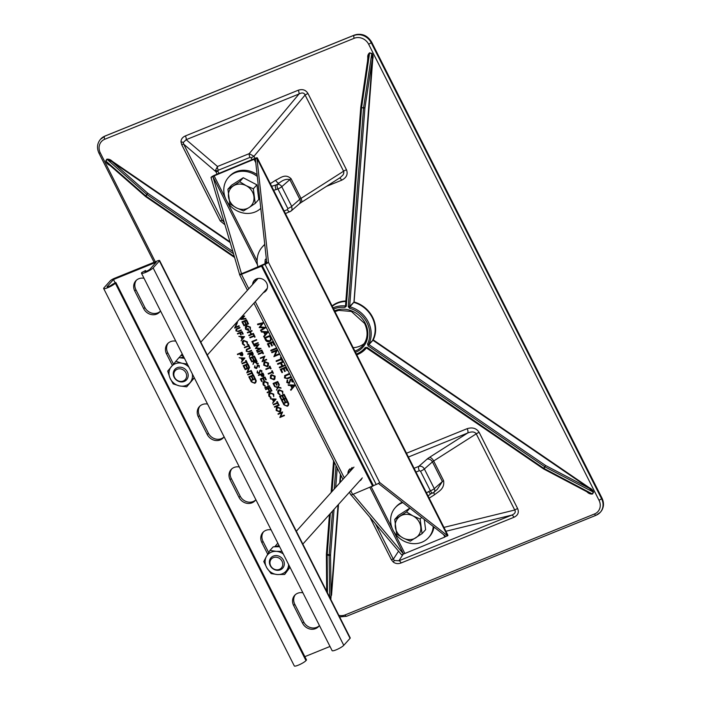 <?xml version="1.0" encoding="UTF-8"?>
<svg xmlns="http://www.w3.org/2000/svg" width="701" height="701" viewBox="0 0 701 701"><rect width="100%" height="100%" fill="white"/><g stroke="black" fill="none" stroke-linecap="round" stroke-linejoin="round"><path stroke-width="1.05" d="M227.921 189.217L229.823 203.825L236.281 207.785L243.466 210.931L248.986 207.584L255.225 203.421L253.333 188.814L246.147 185.66L239.681 181.708L227.921 189.217L231.488 185.248L243.247 177.739L239.681 181.708M243.247 177.739L256.899 184.845L253.333 188.814M256.899 184.845L258.792 199.461L255.225 203.421M248.986 207.584A13.433 11.996 41.9 0 1 236.281 207.785A13.433 11.996 41.9 0 1 228.508 196.92A13.433 11.996 41.9 0 1 233.442 185.861A13.433 11.996 -138.1 0 1 246.147 185.66A13.433 11.996 41.9 0 1 253.92 196.525A13.433 11.996 41.9 0 1 248.986 207.584M160.249 311.34A10.077 8.99 41.9 0 1 144.853 307.45L135.915 289.758A10.077 8.99 41.9 0 1 136.388 280.242M160.52 310.946A10.077 8.99 41.9 0 1 159.705 312.006A10.077 8.99 41.9 0 1 143.714 308.72L134.776 291.029A10.077 8.99 41.9 0 1 135.784 280.847A10.077 8.99 41.9 0 1 144.012 278.262M223.794 437.144A10.077 8.99 41.9 0 1 208.407 433.253L199.47 415.562A10.077 8.99 41.9 0 1 199.943 406.045M224.066 436.749A10.077 8.99 41.9 0 1 223.26 437.818A10.077 8.99 41.9 0 1 207.259 434.524L198.322 416.832A10.077 8.99 41.9 0 1 199.338 406.659A10.077 8.99 41.9 0 1 207.557 404.065M255.567 500.05A10.077 8.99 41.9 0 1 240.18 496.15L231.242 478.459A10.077 8.99 41.9 0 1 231.716 468.951M255.839 499.655A10.077 8.99 41.9 0 1 255.033 500.716A10.077 8.99 41.9 0 1 239.032 497.421L230.094 479.738A10.077 8.99 41.9 0 1 231.111 469.556A10.077 8.99 41.9 0 1 239.33 466.971M319.121 625.853A10.077 8.99 41.9 0 1 303.726 621.953L294.788 604.262A10.077 8.99 41.9 0 1 295.261 594.755M319.384 625.458A10.077 8.99 41.9 0 1 318.578 626.519A10.077 8.99 41.9 0 1 302.587 623.233L293.649 605.541A10.077 8.99 41.9 0 1 294.657 595.359A10.077 8.99 41.9 0 1 302.876 592.774M113.474 279.524L156.2 262.227L149.926 269.21A2.918 0.526 153.2 0 1 147.131 270.945A2.918 0.526 153.2 0 1 144.862 271.524A2.918 0.526 153.2 0 1 145.002 271.208L145.528 270.507L141.795 272.505A6.721 1.209 -26.8 0 0 141.471 273.232L332.116 650.651A6.721 1.209 -26.8 0 0 337.356 649.328A6.721 1.209 -26.8 0 0 343.779 645.323L350.053 638.348A3.794 0.683 -26.8 0 0 350.237 637.928L159.591 260.518A3.794 0.683 -26.8 0 0 157.348 260.956L114.622 278.253A3.794 0.683 -26.8 0 0 110.267 280.821L103.993 287.804A6.721 1.209 -26.8 0 0 103.669 288.532A6.721 1.209 -26.8 0 0 108.909 287.208A6.721 1.209 -26.8 0 0 115.332 283.213L115.867 282.512L112.134 284.51A2.918 0.526 153.2 0 1 109.338 286.245A2.918 0.526 153.2 0 1 107.06 286.823A2.918 0.526 153.2 0 1 107.2 286.507L113.474 279.524L115.043 282.626M141.471 273.232A6.721 1.209 -26.8 0 0 146.711 271.909A6.721 1.209 -26.8 0 0 153.133 267.913L159.407 260.93A3.794 0.683 -26.8 0 0 159.591 260.518M268.676 552.581L263.015 541.365A10.077 8.99 41.9 0 1 263.488 531.857M173.436 364.029L167.697 352.656A10.077 8.99 41.9 0 1 168.17 343.148M103.669 288.532L294.315 665.95A6.721 1.209 -26.8 0 0 299.555 664.627A6.721 1.209 -26.8 0 0 305.978 660.622L306.512 659.93L115.867 282.512M304.856 656.644L329.996 646.462M267.721 554.211L261.876 542.635A10.077 8.99 41.9 0 1 262.884 532.462A10.077 8.99 41.9 0 1 271.103 529.868M172.332 365.37L166.549 353.926A10.077 8.99 41.9 0 1 167.557 343.753A10.077 8.99 41.9 0 1 175.785 341.159M366.439 347.906L367.079 347.398L543.731 468.294L544.73 466.717L368.078 345.83L368.805 344.165A1.122 0.491 26.6 0 1 367.508 343.989A25.63 22.879 -138.1 0 0 349.431 308.203L349.939 306.819A26.752 23.878 41.9 0 1 368.805 344.165L373.239 339.889L589.532 487.905C591.583 488.763 592.932 490.218 593.589 492.268L592.468 494.03C590.426 494.223 588.603 493.504 587 491.874L586.658 491.638M353.164 347.67A22.388 19.987 -138.1 0 0 364.406 343.402M393.208 562L391.342 559.67A3.584 0.648 153.2 0 1 393.34 559.17L394.356 560.502L398.895 560.791A3.584 1.481 -112 0 1 401.103 562.964C398.133 564.06 395.504 563.744 393.208 562L394.356 560.502M224.968 224.793L220.193 220.859L181.708 144.66L180.981 141.865C181.033 139.175 182.505 137.194 185.388 135.924A3.584 1.481 -112 0 1 186.168 139.674L183.233 142.548L183.706 144.169L222.199 220.359L224.224 222.27M215.549 170.203A3.584 1.236 -1.2 0 0 217.801 170.886L217.88 171.202A3.584 0.648 153.2 0 1 215.882 171.692L215.549 170.203L217.503 166.487L186.168 139.674L299.012 93.995L249.214 153.65L253.972 156.27L305.101 95.029C304.129 92.716 302.105 92.374 299.012 93.995A3.584 1.481 -112 0 0 298.232 90.245C302.543 88.817 305.802 89.912 307.984 93.54L346.478 169.738C348.152 174.234 346.531 177.73 341.632 180.218L326.464 186.361M217.801 170.886L218.291 170.229A3.584 1.481 -112 0 1 217.503 166.487L249.214 153.65A3.584 1.481 -112 0 0 250.003 157.392L251.089 157.76A3.584 0.648 -26.8 0 0 253.972 156.27L255.041 158.382M403.206 554.176L398.895 560.791L511.739 515.121C514.972 513.78 515.971 512.08 514.736 510.03L476.242 433.84L433.665 460.986L443.593 480.649C444.793 488.86 438.94 491.164 434.541 494.74L429.178 498.157M406.492 453.24L467.146 428.679C472.465 427.032 476.461 428.258 479.133 432.351A3.584 0.648 153.2 0 0 476.242 433.84C474.647 431.632 471.782 431.369 467.655 433.025L408.403 457.017M437.275 489.324L442.366 481.543L432.438 461.88L424.368 468.978C422.948 466.664 421.099 465.797 418.821 466.358A3.584 1.481 68 0 0 419.329 470.704L420.495 471.177L430.423 490.831A3.584 1.481 68 0 0 432.85 492.952L431.115 493.653A3.584 1.481 68 0 1 428.697 491.532L426.488 492.821M430.94 493.697L428.083 495.984M433.972 492.233A3.584 1.717 -122.5 0 0 434.541 494.74M420.495 471.177A3.584 0.648 153.2 0 0 424.368 468.978L434.296 488.632A3.584 2.892 48.7 0 1 433.866 492.321L433.866 492.321A3.584 3.584 0 0 1 432.85 492.952M340.283 177.546L343.061 174.917L343.84 172.963L343.586 171.219L301.009 198.374L291.081 178.72C285.254 173.235 280.619 177.94 275.668 180.227L270.306 183.644M290.135 211.597A3.584 1.481 -112 0 1 289.89 211.772L289.89 211.772A3.584 1.481 -112 0 1 287.463 209.66L284.133 211.01M287.463 209.66L287.839 208.556A3.584 0.648 153.2 0 0 291.704 206.366L292.072 209.52L291.125 211.01L299.248 203.877A4.478 3.619 -131.3 0 0 299.783 199.268L291.704 206.366L281.776 186.703A3.584 2.892 -131.3 0 0 277.394 184.556L271.646 186.282M287.839 208.556L277.911 188.902A3.584 1.481 -112 0 1 277.394 184.556L279.068 183.092C282.941 179.903 286.543 178.737 289.855 179.605L281.776 186.703A3.584 0.648 153.2 0 1 277.911 188.902L276.176 189.603A3.584 1.481 -112 0 1 275.668 185.257L279.068 183.092A3.584 1.717 57.5 0 1 275.668 180.227M339.494 178.054A3.584 1.481 -112 0 1 341.632 180.218M181.708 144.66A3.584 0.648 153.2 0 1 183.706 144.169L215.882 171.692L216.942 173.804M346.478 169.738A3.584 0.648 153.2 0 0 343.586 171.219L305.101 95.029A3.584 0.648 153.2 0 1 307.984 93.54M445.906 531.27L511.739 515.121A3.584 1.481 -112 0 1 513.938 517.285L401.103 562.964M443.952 527.397L514.736 510.03A3.584 0.648 153.2 0 1 517.618 508.549C519.222 512.413 517.995 515.323 513.938 517.285M467.146 428.679A3.584 1.481 -112 0 1 467.655 433.025L429.415 457.411A8.955 1.612 -26.8 0 0 426.97 459.199A4.478 3.619 48.7 0 1 432.438 461.88A4.478 0.806 -26.8 0 1 433.665 460.986A4.478 2.147 -122.5 0 0 429.415 457.411M326.386 554.368A1.122 0.657 -0.5 0 0 326.377 554.43L326.377 554.43A1.122 0.657 -0.5 0 0 327.157 555.052L327.463 592.844M329.496 514.429L326.386 554.333L330.539 554.982L331.082 595.342L330.46 598.777M329.698 597.27L329.128 555.411A1.122 0.657 -0.8 0 0 330.539 554.982L334.044 509.355M338.04 504.913L330.828 599.513M356.38 354.04A25.63 22.879 -138.1 0 0 365.221 347.582A1.122 0.499 38.4 0 0 366.421 347.915A26.752 23.878 41.9 0 1 365.3 349.221A26.752 23.878 41.9 0 1 356.774 354.82L366.562 347.871M145.764 196.569L145.966 196.096L234.327 256.557M109.864 165.156L105.965 161.116L145.747 195.921L145.685 196.587M109.794 165.305C107.744 164.446 106.394 162.991 105.737 160.941A1.122 0.499 -147.5 0 1 105.965 161.116L107.087 159.355L112.046 161.729L147.841 193.301L146.746 194.343L107.087 159.355A1.122 0.499 -147.5 0 0 106.859 159.18C108.9 158.987 110.723 159.705 112.326 161.335L112.046 161.729L230.208 242.59M589.532 487.905L589.252 488.29L372.958 340.274L368.945 344.612L545.597 465.508L544.73 466.717A1.122 0.499 32.5 0 0 544.975 466.875L545.597 465.508L589.252 488.29L593.344 492.12L544.975 466.875L543.976 468.443L592.222 493.881L588.849 492.785L543.547 468.908A1.122 1.122 0 0 1 543.433 468.838L543.976 468.443A1.122 0.499 32.5 0 1 543.731 468.294L543.433 468.838L366.421 347.915M232.828 251.466L147.841 193.301L145.966 196.096A1.122 0.499 32.5 0 1 145.747 195.921L146.746 194.343A1.122 0.499 32.5 0 0 146.965 194.519L233.494 253.736M367.552 61.127L367.797 57.92C367.473 55.8 368.078 54.1 369.602 52.82L371.784 53.513L363.539 108.024L361.558 107.656L364.932 107.84L349.659 306.425L348.257 306.6L363.539 108.024L364.932 107.84L372.354 58.902L353.926 302.429A26.866 23.983 -138.1 0 1 372.818 339.827L373.239 339.889A27.225 24.298 41.9 0 0 354.093 301.982L349.939 306.819L349.659 306.425L354.093 301.982L372.801 58.84L372.354 58.902L371.784 53.513L369.567 53.101L361.593 107.376L360.778 107.192L361.558 107.656L346.285 306.241L345.479 305.846M333.063 307.87A26.752 23.878 41.9 0 1 345.216 305.943L344.901 307.362L346.285 306.241M360.813 107.306L345.505 305.776L360.778 107.192A1.122 1.122 0 0 1 360.787 107.113L368.165 56.974L369.602 52.82M371.819 53.232C373.098 54.993 373.423 56.86 372.801 58.84M242.292 316.116L244.561 316.195L241.941 318.876L245.937 318.902L240.758 319.463L243.466 316.58L241.88 316.563M240.723 319.402L243.475 316.58M245.937 318.902L245.718 318.464M242.038 318.78L245.797 318.368M242.38 316.02L244.623 316.037M245.963 323.406L245.499 323.59L244.369 321.356L242.625 322.057L243.755 324.3L243.291 324.484L241.95 321.82L246.568 319.893L247.917 322.556L247.365 322.837L246.235 320.602L244.833 321.163L245.963 323.406L244.947 321.119M241.95 321.82L246.568 319.893M243.755 324.3L242.739 322.013M246.48 319.989L247.83 322.653M243.808 325.238L248.338 323.398L248.557 323.827L243.93 325.755L243.808 325.238M243.72 325.334L248.338 323.398M246.831 326.035L246.025 329.058L248.364 330.373L247.576 328.795L248.04 328.611L249.048 330.609L245.543 329.207L245.368 326.824L246.603 325.623L250.353 327.104L250.441 329.68L249.793 327.367L246.831 326.035L246.2 326.482M250.266 327.192L250.441 329.68M246.603 325.623L250.353 327.104M245.797 326.158L245.368 326.824M245.446 326.727L246.691 325.527M249.048 330.609L248.04 328.611M247.576 328.795L248.128 328.515M246.025 329.058L248.452 330.276M246.918 325.939L246.112 328.962M248.759 335.315L250.967 334.421L249.749 331.994L247.541 332.896L247.409 332.37L251.948 330.539L252.071 331.056L250.213 331.81L251.44 334.228L253.385 333.378L253.596 333.799L248.978 335.735L248.846 335.218L250.949 334.368M247.322 332.467L251.948 330.539M251.44 334.228L253.385 333.378M250.327 331.766L251.519 334.132M249.828 337.426L253.902 335.779L253.385 334.754L253.928 334.465L255.103 337.041L254.638 337.234L254.112 336.208L250.047 337.856L249.915 337.33L253.876 335.726M253.385 334.754L253.928 334.465M253.85 334.561L255.103 337.041M253.499 343.595L253.035 343.779L251.904 341.545L256.531 339.608L256.741 340.029L252.588 341.773L253.499 343.595L252.702 341.729M251.904 341.545L256.531 339.608M253.525 344.471L258.056 342.631L258.275 343.061L253.648 344.988L253.525 344.471M253.438 344.568L258.056 342.631M256.487 350.614L259.528 348.835L255.401 348.458L257.758 345.33L254.261 346.198L254.13 345.681L258.984 344.463L256.277 347.976L261.009 348.476L256.706 351.035L256.487 350.614L259.458 348.835M254.042 345.777L258.897 344.559L256.189 348.073L260.982 348.415M257.276 351.911L261.815 350.071L262.025 350.5L257.407 352.428L257.276 351.911M257.197 352.007L261.815 350.071M258.17 353.944L262.244 352.296L261.718 351.262L262.27 350.982L263.436 353.558L262.971 353.742L262.454 352.717L258.389 354.364L258.257 353.847L262.218 352.244M261.718 351.262L262.27 350.982M262.192 351.078L263.436 353.558M260.465 358.474L260.334 357.957L264.873 356.117L262.919 360.77L266.494 359.324L266.704 359.753L262.078 361.681L264.023 357.037L260.465 358.474M260.246 358.053L264.785 356.213L262.831 360.866L266.494 359.324M264.82 361.742L268.457 363.214L268.211 366.097L267.344 366.693L263.707 365.186L263.97 362.321L264.908 361.646L268.544 363.118L268.255 366.053M265.031 362.163L264.163 364.976L267.134 366.264L268.001 363.425L265.031 362.163L264.365 362.619M265.118 362.066L264.251 364.879L267.134 366.264L267.808 365.808M264.014 362.268L264.908 361.646M267.221 366.167L267.852 365.756M265.81 369.059L269.876 367.412L269.359 366.386L269.911 366.097L271.077 368.673L270.612 368.866L270.095 367.841L266.021 369.488L265.898 368.963L269.85 367.359M269.359 366.386L269.911 366.097M269.824 366.194L271.077 368.673M268.132 373.659L272.198 372.012L271.681 370.978L272.233 370.698L273.399 373.274L272.934 373.458L272.417 372.433L268.343 374.08L268.22 373.563L272.172 371.959M271.681 370.978L272.233 370.698M272.146 370.794L273.399 373.274M271.418 374.807L275.055 376.279L274.818 379.162L273.942 379.758L270.306 378.251L270.577 375.385L271.506 374.711L275.142 376.183L274.853 379.11M271.637 375.228L270.77 378.041L273.732 379.329L274.608 376.49L271.637 375.228L270.963 375.683M271.716 375.131L270.849 377.944L273.732 379.329L274.406 378.864M270.621 375.333L271.506 374.711M273.819 379.232L274.45 378.82M277.097 385.033L276.632 385.226L275.502 382.983L273.758 383.692L274.888 385.927L274.424 386.12L273.083 383.456L277.701 381.528L279.051 384.183L278.499 384.472L277.368 382.229L275.966 382.799L277.097 385.033L276.08 382.755M273.083 383.456L277.701 381.528M274.888 385.927L273.872 383.649M277.614 381.616L278.963 384.279M276.457 390.142L277.5 387.565L274.652 386.575L277.745 387.171L279.305 384.7L278.323 387.171L281.048 388.144L277.99 387.662L276.457 390.142L278.017 387.671M274.652 386.575L277.806 387.075M279.217 384.796L278.236 387.267L280.803 387.662M280.715 387.758L280.961 388.24M279.226 390.22L278.376 393.112L279.901 394.97L277.911 393.305L277.727 391.035L279.042 389.782L282.766 391.272L282.775 393.813L282.205 391.535L279.226 390.22L278.534 390.694M282.678 391.368L282.775 393.813M279.042 389.782L282.766 391.272M278.166 390.361L277.727 391.035M277.815 390.939L279.129 389.686M279.901 394.97L279.988 394.497M278.376 393.112L280.076 394.4M278.577 390.641L278.463 393.016M283.581 397.853L283.108 398.045L281.977 395.811L280.234 396.512L281.364 398.755L280.899 398.939L279.559 396.275L284.177 394.348L285.526 397.011L284.974 397.292L283.844 395.057L282.45 395.618L283.581 397.853L282.556 395.574M279.559 396.275L284.177 394.348M281.364 398.755L280.347 396.468M284.089 394.444L285.438 397.108M285.351 401.366L284.886 401.55L283.756 399.316L282.012 400.026L283.143 402.26L282.669 402.444L281.329 399.789L285.955 397.853L287.296 400.516L286.744 400.797L285.614 398.562L284.22 399.123L285.351 401.366L284.334 399.079M281.329 399.789L285.955 397.853M283.143 402.26L282.117 399.973M285.868 397.949L287.208 400.613M283.844 404.757L283.099 403.294L287.638 401.463L288.707 403.978L288.216 405.634L287.27 406.273L283.844 404.757M283.782 403.531L284.851 405.371L287.051 405.844L287.796 405.344L288.155 403.899L287.384 402.067L283.782 403.531M283.099 403.294L287.725 401.366L288.794 403.881L288.26 405.581M283.896 403.487L284.939 405.274L287.138 405.748L287.839 405.301M235.965 323.152L237.376 322.688L235.387 327.253L238.953 325.807L239.164 326.228L234.633 328.068L236.57 323.415L235.247 323.958M235.387 327.253L239.041 325.711M237.376 322.688L235.466 327.157M236.053 323.056L237.42 322.504M236.044 329.093L239.865 327.341L239.987 327.858L236.421 329.435M236.684 329.225L236.368 330.67L237.648 331.371L241.091 330.04L241.302 330.46L238.568 331.573L235.913 330.881L236.123 329.014L239.865 327.341M237.648 331.371L241.179 329.943M236.368 330.67L237.735 331.275M236.763 329.128L236.456 330.574M241.249 334.78L240.785 334.973L239.838 333.098L237.621 333.991L237.411 333.571L242.029 331.634L243.194 333.93L242.642 334.219L241.696 332.344L240.303 332.905L241.249 334.78L240.408 332.861M237.411 333.571L242.029 331.634M241.95 331.731L243.107 334.026M244.483 336.752L241.074 340.826L241.95 339.082L240.864 336.944L238.813 336.349L244.57 336.655L241.074 340.826M243.615 337.137L241.451 336.979L242.301 338.671L243.615 337.137M238.813 336.349L244.57 336.655M241.591 336.988L242.38 338.565M243.799 340.817L242.958 343.709L244.483 345.567L242.493 343.902L242.301 341.632L243.615 340.379L247.339 341.869L247.348 344.41L246.778 342.123L243.799 340.817L243.107 341.291M247.26 341.965L247.348 344.41M243.615 340.379L247.339 341.869M242.739 340.958L242.301 341.632M242.388 341.536L243.703 340.283M244.483 345.567L244.561 345.085M242.958 343.709L244.649 344.997M243.151 341.238L243.037 343.613M244.377 347.354L248.443 345.707L247.926 344.682L248.478 344.401L249.644 346.977L249.179 347.161L248.662 346.136L244.588 347.784L244.465 347.258L248.426 345.663M247.926 344.682L248.478 344.401M248.391 344.498L249.644 346.977M246.34 349.475L250.161 347.722L250.283 348.248L246.717 349.817M246.98 349.606L246.664 351.052L247.944 351.762L251.387 350.421L251.598 350.842L248.864 351.955L246.209 351.262L246.419 349.405L250.161 347.722M247.944 351.762L251.475 350.325M246.664 351.052L248.031 351.665M247.059 349.51L246.752 350.956M247.707 353.952L252.246 352.112L253.201 354.154L252.526 355.573L250.45 354.391L249.232 356.975L250.012 353.523L247.917 354.373L247.707 353.952L252.325 352.016L253.28 354.058L252.614 355.477M253.017 355.214L252.526 355.573M250.59 353.295L252.316 355.144L251.992 352.726L250.476 353.339L252.562 354.978M249.232 356.975L250.476 354.434M253.744 359.525L253.28 359.709L252.15 357.475L250.406 358.176L251.536 360.419L251.072 360.603L249.722 357.939L254.349 356.012L255.69 358.675L255.138 358.956L254.007 356.721L252.614 357.282L253.744 359.525L252.728 357.238M249.722 357.939L254.349 356.012M251.536 360.419L250.511 358.132M254.261 356.108L255.602 358.772M251.493 361.453L256.031 359.613L256.987 361.655L256.312 363.065L254.244 361.891L253.026 364.476L253.806 361.024L251.712 361.874L251.493 361.453L256.119 359.517L257.074 361.558L256.4 362.969M256.803 362.715L256.312 363.065M254.375 360.796L256.102 362.645L255.777 360.226L254.27 360.84L256.347 362.478M253.026 364.476L254.261 361.935M258.257 363.74L258.126 363.223L258.257 363.74L256.68 363.942L258.126 363.223M256.68 363.942L258.038 363.32M254.787 365.878L254.98 367.526L256.215 368.139L257.653 365.081L259.3 365.808L259.168 367.377L258.809 365.948L257.889 365.493L256.426 368.56L254.516 367.71L254.875 365.782L255.068 367.429L256.662 367.692M257.328 366.86L256.513 368.463M256.426 368.56L256.873 368.227M257.889 365.493L257.416 366.763M257.977 365.396L257.547 365.948M259.168 367.377L259.3 365.808M257.101 365.624L257.74 364.984L259.388 365.712M257.188 365.528L257.74 364.984L257.188 365.528M257.355 370.952L257.547 372.599L258.783 373.212L260.22 370.154L261.867 370.89L261.736 372.459L261.377 371.031L260.457 370.575L258.993 373.642L257.083 372.792L257.433 370.855L257.635 372.503L259.23 372.774M259.896 371.942L259.081 373.545M258.993 373.642L259.44 373.309M260.457 370.575L259.983 371.845M260.544 370.478L260.115 371.022M261.736 372.459L261.867 370.89M259.668 370.698L260.308 370.058L261.955 370.794M259.747 370.601L260.308 370.058L259.747 370.601M258.371 375.061L262.901 373.221L263.848 375.254L263.155 376.621L261.526 376.148L260.676 374.632L258.581 375.482L258.371 375.061L262.989 373.125L263.935 375.158L263.243 376.525M263.664 376.262L263.155 376.621M261.254 374.404L262.936 376.2L262.656 373.835L261.14 374.448L263.19 376.016M264.347 380.512L263.883 380.696L262.752 378.461L261 379.162L262.139 381.405L261.666 381.589L260.325 378.934L264.943 376.998L266.292 379.662L265.74 379.942L264.61 377.708L263.217 378.268L264.347 380.512L263.322 378.225M260.325 378.934L264.943 376.998M262.139 381.405L261.114 379.118M264.864 377.094L266.205 379.758M264.452 381.703L263.611 384.595L265.136 386.453L263.147 384.788L262.954 382.518L264.268 381.265L267.992 382.755L268.001 385.296L267.431 383.018L264.452 381.703L263.76 382.176M267.913 382.851L268.001 385.296M264.268 381.265L267.992 382.755M263.392 381.843L262.954 382.518M263.041 382.422L264.356 381.169M265.136 386.453L265.215 385.979M263.611 384.595L265.302 385.883M263.804 382.124L263.69 384.498M264.873 387.662L269.412 385.83L269.622 386.251L264.996 388.188L264.873 387.662M264.785 387.758L269.412 385.83M269.359 390.431L268.886 390.615L267.94 388.74L265.732 389.633L265.521 389.213L270.139 387.276L271.305 389.581L270.752 389.861L269.806 387.986L268.404 388.556L269.359 390.431L268.518 388.512M265.521 389.213L270.139 387.276M270.051 387.373L271.217 389.677M267.195 392.262L271.734 390.422L271.944 390.851L267.318 392.779L267.195 392.262M267.107 392.358L271.734 390.422M270.192 393.077L269.35 395.969L270.875 397.826L268.886 396.161L268.702 393.892L270.016 392.639L273.74 394.128L273.74 396.661L273.171 394.383L270.192 393.077L269.508 393.541M273.653 394.225L273.74 396.661M270.016 392.639L273.74 394.128M269.14 393.217L268.702 393.892M268.781 393.796L270.095 392.542M270.875 397.826L270.963 397.344M269.35 395.969L271.042 397.248M269.552 393.498L269.438 395.872M276.01 399.167L272.61 403.241L273.478 401.498L272.4 399.36L270.349 398.773L276.133 399.132L272.61 403.241M275.142 399.552L272.978 399.404L273.828 401.086L275.142 399.552M270.349 398.773L276.098 399.071M273.118 399.412L273.916 400.99M273.215 404.451L277.289 402.803L276.772 401.778L277.324 401.498L278.49 404.074L278.025 404.258L277.5 403.233L273.434 404.88L273.302 404.354L277.263 402.76M276.772 401.778L277.324 401.498M277.237 401.594L278.49 404.074M274.468 406.659L278.998 404.819L279.217 405.248L274.59 407.176L274.468 406.659M274.38 406.755L278.998 404.819M277.237 407.053L280.882 408.525L280.637 411.408L279.769 412.004L276.133 410.497L276.396 407.631L277.324 406.957L280.97 408.429L280.68 411.364M277.456 407.474L276.588 410.295L279.55 411.583L280.426 408.736L277.456 407.474L276.781 407.929M276.825 407.886L276.676 410.199L279.55 411.583L280.225 411.119M276.439 407.579L277.324 406.957M279.638 411.487L280.269 411.066M278.201 414.317L278.069 413.792L282.608 411.96L280.654 416.604L284.229 415.167L284.44 415.588L279.822 417.516L281.758 412.871L278.201 414.317M277.982 413.888L282.521 412.057L280.566 416.701L284.229 415.167M237.367 354.207L241.898 352.366L242.844 354.391L242.152 355.766L240.522 355.284L239.672 353.777L237.578 354.627L237.367 354.207L241.985 352.27L242.932 354.294L242.239 355.67M242.66 355.407L242.152 355.766M240.25 353.549L241.933 355.337L241.652 352.98L240.136 353.593L242.187 355.162M244.807 358.115L241.398 362.189L242.266 360.437L241.188 358.299L239.137 357.712L244.921 358.08L241.398 362.189M243.93 358.5L241.766 358.342L242.616 360.034L243.93 358.5M239.137 357.712L244.886 358.018M241.906 358.351L242.704 359.928M242.011 363.398L246.077 361.751L245.56 360.717L246.112 360.437L247.278 363.013L246.813 363.197L246.296 362.172L242.222 363.819L242.099 363.302L246.051 361.698M245.56 360.717L246.112 360.437M246.025 360.533L247.278 363.013M247.19 367.271L246.726 367.464L245.595 365.221L243.852 365.931L244.982 368.165L244.518 368.358L243.168 365.694L247.795 363.766L249.135 366.421L248.583 366.711L247.453 364.467L246.06 365.037L247.19 367.271L246.174 364.993M243.168 365.694L247.795 363.766M244.982 368.165L243.966 365.887M247.707 363.863L249.048 366.518M245.157 369.629L245.026 369.103L249.565 367.271L247.611 371.924L251.186 370.478L251.396 370.899L246.778 372.836L248.715 368.183L245.157 369.629M244.938 369.199L249.477 367.368L247.523 372.021L251.186 370.478M247.628 374.527L251.703 372.879L251.186 371.845L251.738 371.565L252.903 374.141L252.439 374.325L251.913 373.3L247.847 374.947L247.716 374.43L251.677 372.827M251.186 371.845L251.738 371.565M251.65 371.661L252.903 374.141M252.807 378.4L252.342 378.593L251.212 376.349L249.468 377.059L250.599 379.294L250.134 379.486L248.794 376.823L253.411 374.895L254.761 377.55L254.209 377.839L253.079 375.596L251.677 376.165L252.807 378.4L251.79 376.122M248.794 376.823L253.411 374.895M250.599 379.294L249.582 377.015M253.324 374.991L254.673 377.646M251.3 381.791L250.564 380.336L255.103 378.496L256.172 381.011L255.681 382.667L254.726 383.307L251.3 381.791M251.247 380.564L252.316 382.413L254.516 382.886L255.26 382.387L255.62 380.941L254.849 379.11L251.247 380.564M250.564 380.336L255.19 378.4L256.259 380.915L255.725 382.623M251.352 380.52L252.404 382.317L254.603 382.79L255.304 382.334M287.068 380.179L287.603 380.555L287.314 382.211L288.838 382.965L290.608 379.197L292.641 380.1L292.475 382.036L291.896 381.703L292.037 380.275L290.897 379.705L289.092 383.491L286.735 382.448L287.226 380.003L287.76 380.38L287.471 382.036L288.996 382.79L289.443 382.36M289.925 379.863L290.775 379.013L290.083 379.688L290.775 379.013L292.799 379.924L292.475 382.036M291.055 379.53L289.259 383.316M289.092 383.491L289.671 383.044M284.632 375.666L289.373 373.475L289.469 374.176L285.062 376.113M285.552 375.675L285.167 377.453L286.744 378.33L290.994 376.682L291.257 377.199L287.717 378.75L284.44 377.9L284.869 375.421M285.254 371.302L284.685 371.53L283.292 368.77L281.136 369.646L282.529 372.406L281.96 372.634L280.295 369.357L286.052 366.912L287.717 370.189L286.981 370.601L285.587 367.841L283.861 368.542L285.254 371.302L284.071 368.454M281.346 369.558L282.529 372.406M279.278 367.342L282.004 366.237L280.496 363.249L277.771 364.354L277.675 363.653L283.265 361.392L283.37 362.093L281.075 363.022L282.582 366.001L285.035 364.897L285.298 365.414L279.541 367.859L279.445 367.158L281.96 366.141M281.285 362.934L282.74 365.826M276.08 360.997L281.101 358.965L280.461 357.703L281.031 357.466L282.573 360.524L282.004 360.761L281.364 359.49L276.343 361.523L276.238 360.822L281.048 358.868M280.461 357.703L281.197 357.282L282.573 360.524M271.795 352.016L277.386 349.755L274.985 355.486L279.384 353.707L279.646 354.224L273.889 356.669L276.29 350.938L271.9 352.717L271.795 352.016M270.893 350.228L276.483 347.959L276.746 348.485L270.989 350.929L270.893 350.228M272.374 345.786L271.795 346.022L270.402 343.262L268.246 344.13L269.64 346.89L269.07 347.126L267.414 343.84L273.171 341.396L274.827 344.682L274.091 345.094L272.698 342.333L270.972 343.026L272.374 345.786L271.182 342.947M268.457 344.051L269.64 346.89M264.4 337.873L269.99 335.613L271.313 338.714L270.709 340.756L269.535 341.545C267.677 342.167 266.275 341.545 265.311 339.678L264.557 337.698L270.157 335.428L271.48 338.53L270.788 340.668M260.518 330.189L264.259 327.998L259.177 327.533L262.086 323.669L257.766 324.747L257.661 324.046L263.646 322.548L260.308 326.885L266.143 327.498L260.781 330.714L260.518 330.189L264.137 327.989M288.102 384.796L295.252 385.112L290.889 390.317L290.6 389.747L291.958 388.161L290.626 385.524L288.391 385.366L288.102 384.796L295.086 385.287L290.889 390.317M261.158 331.459L268.308 331.775L263.944 336.979L263.655 336.41L265.013 334.824L263.681 332.186L261.447 332.029L261.158 331.459L268.185 332.029L263.944 336.979M257.504 324.221L263.488 322.723L260.141 327.06L266.108 327.42M267.072 332.432L264.4 332.239L265.451 334.316L267.072 332.432M264.663 332.256L265.609 334.132M265.232 338.162L266.555 340.441L269.272 341.019L270.192 340.406L270.639 338.627L269.683 336.366L265.232 338.162M265.442 338.084L266.713 340.257L269.438 340.844L270.262 340.309M267.414 343.84L273.171 341.396M273.004 341.58L274.661 344.857M270.726 350.404L276.483 347.959M276.325 348.143L276.588 348.66M271.629 352.2L277.228 349.93L274.818 355.67L279.384 353.707M279.226 353.882L279.489 354.408M277.508 363.837L283.265 361.392M282.582 366.001L285.035 364.897M284.878 365.072L285.141 365.598M283.108 361.567L283.37 362.093M280.295 369.357L286.052 366.912M285.894 367.087L287.55 370.373M284.711 375.57L289.373 373.475M285.386 375.859L285 377.637L286.578 378.514L290.994 376.682M290.827 376.858L291.09 377.383M289.206 373.651L289.469 374.176M290.897 379.705L290.529 380.205M294.017 385.76L291.344 385.576L292.396 387.653L294.017 385.76M291.607 385.594L292.554 387.469M264.724 244.386A24.631 21.985 -138.1 0 0 263.462 245.657L262.288 246.971A24.631 21.985 -138.1 0 0 257.889 266.757M264.75 244.658A24.631 21.985 -138.1 0 0 262.288 246.971M183.828 357.098A12.32 10.997 -138.1 0 0 180.674 357.808M183.408 356.266L181.016 355.354L182.26 353.979M181.016 355.354L179.097 357.685M273.381 557.61A6.721 5.994 -138.1 0 0 271.366 559.012A6.721 5.994 -138.1 0 0 272.347 567.968A6.721 5.994 -138.1 0 0 281.355 567.994A6.721 5.994 -138.1 0 0 281.303 560.055A6.721 5.994 -138.1 0 0 273.381 557.61M255.05 281.82A7.825 6.984 -138.1 0 1 256.478 279.138A7.825 6.984 -138.1 0 1 256.838 278.761A7.825 6.984 -138.1 0 0 255.699 281.092M264.917 290.933A7.825 6.984 -138.1 0 0 266.152 290.617A7.825 6.984 -138.1 0 1 264.163 291.888A7.825 6.984 -138.1 0 1 264.005 291.949M264.268 291.651A7.825 6.984 -138.1 0 0 264.943 291.511M352.139 467.497A7.825 6.984 -138.1 0 0 350.877 470.537M360.866 479.51A7.825 6.984 -138.1 0 0 361.479 479.326A7.825 6.984 -138.1 0 1 360.2 480.264M352.165 467.471A7.825 6.984 -138.1 0 0 351.806 467.839A7.825 6.984 -138.1 0 0 350.228 471.256M443.689 534.679L444.881 537.036L445.705 536.265M257.285 157.865A3.19 0.57 153.2 0 0 255.401 158.233L214.655 175.189L255.366 158.838L266.783 262.963L244.929 272.461L265.004 264.33L376.209 484.487A3.19 0.57 -26.8 0 0 379.688 482.507L447.597 535.809A3.19 0.57 153.2 0 0 447.93 535.284L257.285 157.865A3.19 0.57 153.2 0 1 256.952 158.391L268.474 262.349A3.19 0.57 153.2 0 1 265.004 264.33M349.457 492.216L350.78 494.845A3.19 0.57 -26.8 0 0 352.673 494.477L376.209 484.487M378.374 483.418L445.906 536.423L447.597 535.809L256.952 158.391L255.26 159.004M379.688 482.507L268.474 262.349L266.783 262.963M275.703 546.701A12.32 10.997 41.9 0 1 279.042 545.588M278.253 544.029L277.394 543.661L277.824 543.179M274.757 546.745L277.394 543.661M177.257 369.225A6.721 5.994 -138.1 0 0 175.241 370.636A6.721 5.994 -138.1 0 0 176.223 379.583A6.721 5.994 -138.1 0 0 185.23 379.609A6.721 5.994 -138.1 0 0 185.178 371.67A6.721 5.994 -138.1 0 0 177.257 369.225M266.546 260.86A12.32 10.997 -138.1 0 0 265.311 263.751M266.362 259.221L265.171 259.72L266.284 258.485M265.171 259.72L264.96 263.891M394.742 519.45L396.635 534.066L403.101 538.017L410.287 541.172L422.037 533.663L420.144 519.047L412.959 515.901L406.492 511.949L394.742 519.45L398.308 515.489L409.84 508.12M409.892 508.164L406.492 511.949M421.643 517.382L420.144 519.047M424.28 519.45L425.603 529.693L422.037 533.663M415.798 537.816A13.433 11.996 41.9 0 1 403.101 538.017A13.433 11.996 41.9 0 1 395.32 527.161A13.433 11.996 41.9 0 1 400.253 516.102A13.433 11.996 -138.1 0 1 412.959 515.901A13.433 11.996 41.9 0 1 420.731 526.758A13.433 11.996 41.9 0 1 415.798 537.816M402.304 502.205A22.388 19.987 -138.1 0 0 396.196 506.63L395.303 507.629A22.388 19.987 -138.1 0 0 398.597 537.457A22.388 19.987 -138.1 0 0 428.609 537.553A22.388 19.987 -138.1 0 0 433.244 526.486M428.609 537.553L429.503 536.554A22.388 19.987 -138.1 0 0 433.963 527.047M402.838 502.626A22.388 19.987 -138.1 0 0 395.303 507.629M256.987 174.575A22.388 19.987 -138.1 0 0 254.253 172.919A22.388 19.987 -138.1 0 0 229.385 176.389L228.491 177.388A22.388 19.987 -138.1 0 0 231.164 206.637A22.388 19.987 -138.1 0 0 260.737 208.399M257.188 176.389A22.388 19.987 -138.1 0 0 253.359 173.918A22.388 19.987 -138.1 0 0 228.491 177.388M349.887 468.864A7.825 6.984 -138.1 0 0 348.555 473.114M359.552 480.982A7.825 6.984 -138.1 0 0 361.19 479.677M349.554 469.214A7.825 6.984 -138.1 0 0 347.915 473.832M254.568 280.155A7.825 6.984 -138.1 0 0 253.245 283.835M263.357 292.676A7.825 6.984 -138.1 0 0 263.523 292.606A7.825 6.984 -138.1 0 0 265.872 290.968A7.825 6.984 -138.1 0 0 264.715 280.54A7.825 6.984 -138.1 0 0 254.226 280.505A7.825 6.984 -138.1 0 0 252.597 284.553M214.129 175.855L211.01 177.449A3.19 0.57 -26.8 0 1 214.778 175.136L254.884 158.908L214.129 175.855L225.442 198.252M444.881 537.036L403.548 554.027L353.12 494.293M373.388 485.635L262.174 265.477L241.495 273.723L212.902 176.608L257.477 264.847M372.739 486.354L261.526 266.196L262.174 265.477M261.526 266.196L241.459 274.319A3.19 0.57 153.2 0 1 239.576 274.687A3.19 0.57 153.2 0 1 239.611 274.494L211.01 177.449M369.944 487.484L403.548 554.027L401.655 554.859L351.061 494.932M255.637 162.404L254.235 159.626M239.611 274.494L241.556 273.749M187.561 372.362A7.834 6.992 41.9 0 1 179.929 381.773A7.834 6.992 41.9 0 1 174.698 369.567A7.834 6.992 41.9 0 1 187.561 372.362M192.302 373.878A12.32 10.997 41.9 0 1 190.216 382.431A12.32 10.997 41.9 0 1 179.465 385.9A12.32 10.997 41.9 0 1 169.984 378.032A12.32 10.997 41.9 0 1 171.246 366.702A12.32 10.997 41.9 0 1 181.997 363.241A12.32 10.997 41.9 0 1 188.955 367.245M194.326 377.865L186.685 386.838L194.186 377.594M184.433 358.29L178.93 357.676L167.714 371.109L169.984 378.032L173.191 383.903L179.465 385.9L186.685 386.838M187.333 364.038L181.997 363.241L175.723 361.252M276.492 555.586A7.834 6.992 41.9 0 1 283.511 560.362A7.834 6.992 41.9 0 1 282.687 568.187A7.834 6.992 41.9 0 1 272.181 568.152A7.834 6.992 41.9 0 1 271.024 557.716A7.834 6.992 41.9 0 1 276.492 555.586M271.033 557.707A7.834 6.992 -138.1 0 0 270.209 565.541A7.834 6.992 -138.1 0 0 277.228 570.307A7.834 6.992 -138.1 0 0 282.687 568.187M281.96 551.372L276.29 551.363A12.32 10.997 -138.1 0 0 266.406 556.515L269.981 550.408L273.197 546.841L279.603 546.701M266.976 568.099A12.32 10.997 41.9 0 1 266.406 556.515L263.778 561.562L266.976 568.099A12.32 10.997 41.9 0 0 277.421 574.54L271.121 573.584L266.976 568.099M288.602 564.507A12.32 10.997 41.9 0 1 287.305 569.387A12.32 10.997 41.9 0 1 277.421 574.54L284.667 574.443L290.012 567.302M269.981 550.408L276.29 551.363A12.32 10.997 41.9 0 1 283.309 554.027M289.311 565.909L284.667 574.443M143.714 308.72L144.853 307.45M207.259 434.524L208.407 433.253M239.032 497.421L240.18 496.15M302.587 623.233L303.726 621.953M159.407 260.93L350.053 638.348M153.133 267.913L343.779 645.323M115.332 283.213L305.978 660.622M115.779 282.722L306.425 660.14M145.44 270.717L145.817 271.462M293.649 605.541L294.788 604.262M261.876 542.635L263.015 541.365M230.094 479.738L231.242 478.459M198.322 416.832L199.47 415.562M166.549 353.926L167.697 352.656M134.776 291.029L135.915 289.758M334.543 310.806A23.624 21.091 41.9 0 1 365.291 323.336A23.624 21.091 41.9 0 1 355.495 352.279M354.89 351.087A22.502 20.092 -138.1 0 0 362.654 345.812C367.788 339.302 368.446 331.845 364.625 323.468L351.359 311.454L338.723 310.368L334.955 311.621M180.981 141.865A3.584 1.236 178.8 0 1 183.233 142.548M345.838 301.43A26.866 23.983 -138.1 0 0 332.248 306.267M375.534 523.919L393.34 559.17L398.545 551.17M414.081 468.268L418.821 466.358L426.97 459.199M428.697 491.532L430.423 490.831A3.584 0.648 153.2 0 0 434.296 488.632L442.366 481.543A4.478 0.806 -26.8 0 1 443.593 480.649M419.329 470.704L415.991 472.053M223.794 220.797L222.199 220.359A3.584 0.648 153.2 0 0 220.193 220.859M291.081 178.72A4.478 0.806 -26.8 0 0 289.855 179.605L299.783 199.268A4.478 0.806 -26.8 0 1 301.009 198.374A4.478 2.147 57.5 0 1 301.15 202.501L340.283 177.555M218.808 173.051L217.88 171.202M276.176 189.603L273.635 190.234M251.089 157.76L252.018 159.609M218.291 170.229L250.003 157.392M601.914 498.429L371.548 42.393L371.232 42.752L601.589 498.797L602.028 498.192C604.367 503.292 603.876 507.901 600.564 512.002A13.433 11.996 -138.1 0 0 601.914 498.429M105.132 136.038A2.243 0.929 68 0 0 104.94 136.064A2.243 0.929 68 0 0 104.791 136.169L354.25 35.19L104.791 136.169A13.433 11.996 -138.1 0 0 100.76 138.991A13.433 11.996 -138.1 0 0 100.593 139.166M600.407 512.177A13.433 11.996 -138.1 0 0 600.564 512.002L600.24 512.361A13.433 11.996 41.9 0 1 596.209 515.174A2.243 0.929 68 0 1 596.06 515.288L600.24 512.361A13.433 11.996 41.9 0 0 601.589 498.797L599.031 500.304L368.665 44.268A11.198 9.989 -138.1 0 0 354.25 38.266L104.782 139.245A11.198 9.989 -138.1 0 0 100.304 152.897L98.972 153.16L154.089 262.27M354.61 35.05A2.243 0.929 68 0 0 354.408 35.076L104.94 136.064L100.436 139.35A13.433 11.996 41.9 0 1 104.467 136.529A2.243 0.929 68 0 0 104.782 139.245M371.548 42.393A13.433 11.996 -138.1 0 0 354.25 35.19A2.243 0.929 68 0 1 354.408 35.076C361.698 32.973 367.455 35.322 371.661 42.148L371.548 42.393M354.25 38.266A2.243 0.929 68 0 1 353.935 35.549A13.433 11.996 41.9 0 1 371.232 42.752L368.665 44.268M185.388 135.924L298.232 90.245M391.342 559.67L369.926 517.277M479.133 432.351L517.618 508.549M100.304 152.897L155.298 261.78M338.846 615.382A11.198 9.989 -138.1 0 0 345.076 614.943A2.243 0.929 68 0 0 346.592 616.275A2.243 0.929 68 0 0 346.75 616.161M345.076 614.943L594.544 513.964A2.243 0.929 68 0 0 596.06 515.288L346.592 616.275L339.635 616.941M594.544 513.964A11.198 9.989 -138.1 0 0 599.031 500.304M367.508 343.989L368.078 345.83M348.257 306.6L349.431 308.203M344.901 307.362A25.63 22.879 -138.1 0 0 333.65 309.036M334.289 462.187L332.029 491.506M330.337 513.482L327.157 555.052L329.128 555.411L332.528 511.047M334.219 489.061L336.024 465.63M367.079 347.398L365.221 347.582M592.468 494.03A1.122 0.499 -147.5 0 0 592.222 493.881L593.344 492.12A1.122 0.499 -147.5 0 1 593.589 492.268M337.225 468.014L335.735 487.379M339.731 482.936L340.397 474.288M331.187 492.444L333.615 460.855M340.782 475.041L340.213 482.393M338.522 504.378L331.529 595.289M105.737 160.941L106.859 159.18M112.326 161.335L229.998 241.863M332.072 305.916A27.225 24.298 41.9 0 1 345.873 300.974M404.775 553.273L393.997 531.936M392.262 528.484L371.276 486.95M257.127 260.965L227.185 201.695M352.673 494.477L350.78 490.735M344.279 477.872L255.269 301.667M248.776 288.803L241.459 274.319M145.528 270.507L145.983 271.41M430.23 494.109L431.115 493.653M437.433 489.193L433.866 492.321M285.43 213.577L291.125 211.01M301.15 202.501L299.248 203.877M100.436 139.35C97.124 143.451 96.633 148.051 98.972 153.16M602.028 498.192L371.661 42.148M326.684 591.302L326.377 554.43A1.122 1.122 0 0 1 326.386 554.333L329.452 514.473M331.144 492.496L333.58 460.785M234.607 257.504L145.677 196.639A1.122 1.122 0 0 1 145.571 196.56L108.173 163.841M360.787 107.113L368.156 56.974M302.832 544.09L362.312 477.907M296.339 531.227L353.97 467.094M207.33 355.021L267.3 288.286M200.828 342.158L258.073 278.455M342.955 479.353L253.946 303.147M247.444 290.275L239.576 274.687"/></g></svg>
